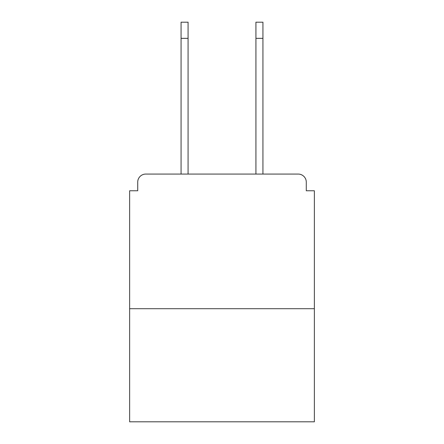 <?xml version="1.0" encoding="UTF-8"?>
<svg xmlns="http://www.w3.org/2000/svg" width="444" height="444" viewBox="0 0 444 444"><rect width="100%" height="100%" fill="white"/><g stroke="black" fill="none" stroke-linecap="round" stroke-linejoin="round"><path stroke-width="0.67" d="M306.282 190.765L306.282 182.145L306.282 190.765L314.363 190.765L314.363 421.8L129.637 421.8L129.637 190.765L137.718 190.765L137.718 182.145L137.718 190.765M314.363 308.708L129.637 308.708M306.282 182.145A8.081 8.081 0 0 0 298.202 174.07L145.799 174.07A8.081 8.081 0 0 0 137.718 182.145M298.202 174.07L264.008 174.07M179.992 174.07L145.799 174.07M181.069 38.356L181.069 22.2L188.073 22.2L188.073 38.356L181.069 38.356L181.069 174.07M188.073 174.07L188.073 38.356M255.927 174.07L255.927 22.2L262.931 22.2L262.931 38.356L255.927 38.356M262.931 174.07L262.931 38.356"/></g></svg>
